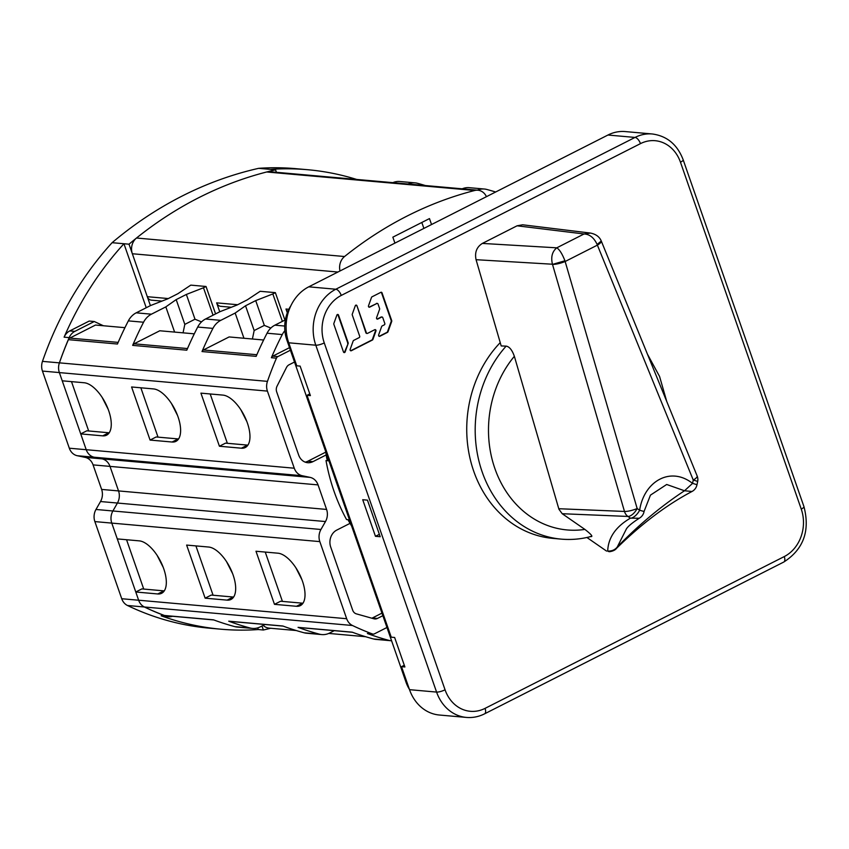 <?xml version="1.0" encoding="UTF-8"?>
<svg xmlns="http://www.w3.org/2000/svg" width="849" height="849" viewBox="0 0 849 849"><rect width="100%" height="100%" fill="white"/><g stroke="black" fill="none" stroke-linecap="round" stroke-linejoin="round"><path stroke-width="1.27" d="M258.648 168.335L270.491 169.386A322.323 273.962 -84.9 0 1 307.667 169.715L295.823 168.664A322.323 273.962 95.1 0 0 258.648 168.335A422.887 359.435 95.1 0 0 182.089 196.066A422.887 359.435 95.1 0 0 112.1 242.687A322.323 273.962 95.1 0 0 42.471 361.366A12.894 10.963 95.1 0 0 42.45 371.077L69.31 448.208A12.894 10.963 95.1 0 0 77.259 455.722L85.133 457.367A12.894 10.963 -84.9 0 1 93.082 464.891L101.625 489.427A12.894 10.963 -84.9 0 1 100.511 501.536L95.979 509.474A12.894 10.963 95.1 0 0 94.865 521.594L121.725 598.725A12.894 10.963 95.1 0 0 127.488 605.496A322.323 273.962 95.1 0 0 209.278 628.164L221.122 629.215A322.323 273.962 -84.9 0 1 161.13 615.769A12.894 10.963 95.1 0 0 163.528 616.31L168.611 616.756A12.894 10.963 -84.9 0 1 166.202 616.225A322.323 273.962 -84.9 0 1 144.404 607.003A12.894 10.963 -84.9 0 1 138.642 600.232L111.781 523.101A12.894 10.963 -84.9 0 1 112.896 510.981L117.427 503.043A12.894 10.963 95.1 0 0 118.542 490.924L109.999 466.388A12.894 10.963 95.1 0 0 102.05 458.874L94.175 457.229A12.894 10.963 -84.9 0 1 86.227 449.705L59.366 372.573A12.894 10.963 -84.9 0 1 59.388 362.863A322.323 273.962 -84.9 0 1 69.183 337.615A12.894 10.963 -84.9 0 1 74.839 331.375L94.271 321.516L103.408 325.761M126.554 539.731L143.736 589.068M172.527 616.278A12.894 10.963 -84.9 0 1 168.611 616.756M71.496 381.636L88.678 430.963M150.411 305.619L129.016 244.194A422.887 359.435 -84.9 0 1 199.006 197.573A422.887 359.435 -84.9 0 1 275.564 169.842L276.424 172.305M270.672 628.26A422.887 359.435 -84.9 0 1 263.37 630L261.98 626M221.122 629.215A322.323 273.962 -84.9 0 0 258.298 629.544L257.714 627.878M258.298 629.544L263.37 630M112.1 242.687L123.943 243.737L146.23 307.741M94.271 321.516L89.198 321.06L69.767 330.919A12.894 10.963 95.1 0 0 64.11 337.17A322.323 273.962 -84.9 0 1 123.943 243.737L129.016 244.194M270.491 169.386L275.564 169.842M307.667 169.715A322.323 273.962 -84.9 0 1 356.665 179.436M231.331 307.264L220.719 306.319A5.805 4.935 95.1 0 1 216.644 302.86L219.753 311.795M158.031 437.139L140.849 387.802M150.071 440.069L172.06 442.021A29.004 13.499 -116.9 0 0 175.934 441.353A29.004 13.499 -116.9 0 0 176.581 413.081A29.004 13.499 -116.9 0 0 153.563 388.927L131.584 386.974L150.071 440.069L156.174 436.97L178.163 438.922A29.004 13.499 63.1 0 0 178.566 438.954M205.129 598.174L227.108 600.126A29.004 13.499 -116.9 0 0 230.992 599.447A29.004 13.499 -116.9 0 0 231.639 571.175A29.004 13.499 -116.9 0 0 208.621 547.032L186.631 545.079L205.129 598.174L211.231 595.075L233.22 597.027A29.004 13.499 63.1 0 0 233.613 597.049M213.088 595.234L195.907 545.896M408.061 184.01A19.336 16.439 -84.9 0 1 415.055 182.864A19.336 16.439 -84.9 0 1 417.432 183.278A322.323 273.962 -84.9 0 1 425.36 185.549M477.414 190.176A19.336 16.439 -84.9 0 1 484.408 189.03A19.336 16.439 -84.9 0 1 486.785 189.454A322.323 273.962 -84.9 0 1 495.646 192.001M287.8 311.583A5.805 4.935 95.1 0 1 285.996 309.025L287.312 312.803M227.373 443.305L210.191 393.968M219.413 446.234L241.403 448.198A29.004 13.499 -116.9 0 0 245.287 447.519A29.004 13.499 -116.9 0 0 245.923 419.247A29.004 13.499 -116.9 0 0 222.916 395.103L200.926 393.14L219.413 446.234L225.526 443.136L247.515 445.099A29.004 13.499 63.1 0 0 247.908 445.12M274.471 604.339L296.46 606.292A29.004 13.499 -116.9 0 0 300.344 605.613A29.004 13.499 -116.9 0 0 300.981 577.341A29.004 13.499 -116.9 0 0 277.973 553.198L255.984 551.245L274.471 604.339L280.584 601.241L302.562 603.193A29.004 13.499 63.1 0 0 302.966 603.225M282.43 601.4L265.249 552.073M284.924 320.084L275.373 292.65L260.155 291.292L247.25 299.856L237.073 305.024L219.955 311.689L205.554 319.001A19.336 16.439 95.1 0 0 197.7 327.045A322.323 273.962 95.1 0 0 186.791 350.191L132.667 345.373A322.323 273.962 -84.9 0 1 143.566 322.227A19.336 16.439 -84.9 0 1 151.419 314.183L165.831 306.882L174.607 332.086M215.582 313.907L206.031 286.484L190.802 285.126L177.908 293.69L167.731 298.848L150.602 305.523L136.201 312.835A19.336 16.439 95.1 0 0 128.348 320.88A322.323 273.962 95.1 0 0 117.449 344.025L68.398 339.664A322.323 273.962 95.1 0 0 59.409 362.852A12.894 10.963 95.1 0 0 59.366 372.594L62.232 380.808L84.221 382.761A29.004 13.499 -116.9 0 1 107.229 406.904A29.004 13.499 -116.9 0 1 106.592 435.176A29.004 13.499 -116.9 0 1 102.708 435.855L108.81 432.757L86.821 430.804L80.719 433.903L102.708 435.855M161.979 301.087L151.366 300.153A5.805 4.935 95.1 0 1 147.302 296.694L132.348 253.745L337.913 272.03M266.671 171.986L474.718 190.484A12.894 10.963 -84.9 0 1 477.902 190.218L269.855 171.721A12.894 10.963 95.1 0 0 266.671 171.986A422.887 359.435 -84.9 0 0 136.509 238.017A12.894 10.963 95.1 0 0 132.348 253.745M340.014 270.969A12.894 10.963 -84.9 0 1 344.556 256.525A422.887 359.435 95.1 0 1 474.718 190.484M477.902 190.218A12.894 10.963 -84.9 0 1 486.445 196.671M350.043 523.355L336.777 530.084A12.894 10.963 95.1 0 0 330.707 547.053L352.685 610.176A6.442 5.476 95.1 0 0 356.357 613.859L373.974 618.804A6.442 5.476 95.1 0 0 374.823 618.953A6.442 5.476 95.1 0 0 377.444 618.433L382.857 615.695M386.964 627.485L374.409 633.853A3.226 2.738 -84.9 0 1 372.488 633.98A322.323 273.962 -84.9 0 1 352.473 625.501A12.894 10.963 -84.9 0 1 346.679 618.719L319.829 541.609A12.894 10.963 -84.9 0 1 320.943 529.489L325.475 521.551A12.894 10.963 95.1 0 0 326.589 509.432L318.046 484.896A12.894 10.963 95.1 0 0 310.087 477.382L302.223 475.727A12.894 10.963 -84.9 0 1 294.274 468.213L267.414 391.102A12.894 10.963 -84.9 0 1 267.456 381.36A322.323 273.962 -84.9 0 1 276.445 358.161A3.226 2.738 -84.9 0 1 277.856 356.591L290.411 350.223M294.518 362.024L289.106 364.762A6.442 5.476 95.1 0 0 286.463 367.511L277.061 386.146A6.442 5.476 95.1 0 0 276.678 391.898L298.657 455.022A12.894 10.963 95.1 0 0 307.688 462.705A12.894 10.963 95.1 0 0 312.941 461.654L326.207 454.926M431.547 224.529L429.477 218.586L392.843 237.168L394.912 243.111M415.055 182.864L399.837 181.506A19.336 16.439 95.1 0 0 392.843 182.652M69.31 448.208L86.227 449.705L80.719 433.903M294.274 468.213L86.227 449.705A12.894 10.963 95.1 0 0 94.175 457.229L102.05 458.874A12.894 10.963 -84.9 0 1 109.999 466.388L93.082 464.891M101.625 489.427L118.542 490.924L109.999 466.388L318.046 484.896M326.589 509.432L118.542 490.924A12.894 10.963 -84.9 0 1 117.427 503.043L112.896 510.981A12.894 10.963 95.1 0 0 111.781 523.101L94.865 521.594M164.271 590.883A29.004 13.499 63.1 0 1 163.868 590.862L141.879 588.898L135.776 591.997L157.765 593.96A29.004 13.499 -116.9 0 0 161.65 593.281A29.004 13.499 -116.9 0 0 162.286 565.01A29.004 13.499 -116.9 0 0 139.278 540.866L117.289 538.903L111.781 523.101L319.829 541.609M135.776 591.997L138.631 600.211A12.894 10.963 95.1 0 0 144.426 607.003A322.323 273.962 95.1 0 0 164.441 615.472L213.492 619.834A322.323 273.962 95.1 0 0 234.823 626.636A19.336 16.439 95.1 0 0 237.2 627.061L252.429 628.409A19.336 16.439 -84.9 0 1 250.041 627.984A322.323 273.962 -84.9 0 1 228.721 621.192A3.226 2.738 95.1 0 0 229.326 621.33L283.142 626.116M164.441 615.472A3.226 2.738 95.1 0 0 165.056 615.61L213.799 619.95M334.283 630.669L329.656 633.014A19.336 16.439 -84.9 0 1 321.771 634.574A19.336 16.439 -84.9 0 1 319.394 634.161A322.323 273.962 -84.9 0 1 298.063 627.358A3.226 2.738 95.1 0 0 298.678 627.496L352.494 632.282M228.721 621.192L282.844 626.01A322.323 273.962 95.1 0 0 304.175 632.802A19.336 16.439 95.1 0 0 306.553 633.227L321.771 634.574M298.063 627.358L352.197 632.176A322.323 273.962 95.1 0 0 373.518 638.968A19.336 16.439 95.1 0 0 375.905 639.393L391.124 640.751A19.336 16.439 -84.9 0 1 388.746 640.326A322.323 273.962 -84.9 0 1 367.415 633.524A3.226 2.738 95.1 0 0 368.031 633.662L373.104 634.118M371.862 618.21A6.442 5.476 -84.9 0 0 372.371 617.987L381.954 613.116M263.179 625.384A12.894 10.963 95.1 0 0 269.08 628.122L296.248 630.531M285.37 319.861L274.896 325.167A19.336 16.439 95.1 0 0 267.042 333.211A322.323 273.962 95.1 0 0 256.143 356.357L202.02 351.55A322.323 273.962 -84.9 0 1 212.919 328.393A19.336 16.439 -84.9 0 1 220.772 320.349L235.173 313.048L243.96 338.252M275.373 292.65L272.837 293.945L282.388 321.368M263.625 340.003L229.124 336.936L203.442 349.968A3.226 2.738 95.1 0 0 202.02 351.55M272.837 293.945L255.708 300.61L245.531 305.778L235.173 313.048M206.031 286.484L203.484 287.769L213.035 315.202M194.283 333.837L159.782 330.77L134.089 343.803A3.226 2.738 95.1 0 0 132.667 345.373M203.484 287.769L186.366 294.444L176.189 299.601L165.831 306.882M186.366 294.444L194.994 319.213L201.51 321.888M183.055 332.84L184.817 324.382L176.189 299.601M194.994 319.213L184.817 324.382M289.509 347.655L272.784 356.145A3.226 2.738 95.1 0 0 271.372 357.716A322.323 273.962 -84.9 0 1 282.271 334.57A19.336 16.439 -84.9 0 1 284.871 330.686M305.184 462.121A12.894 10.963 -84.9 0 0 307.869 461.209L325.804 452.103M264.93 624.493L260.303 626.849A19.336 16.439 -84.9 0 1 252.429 628.409M484.408 189.03L469.179 187.671A19.336 16.439 95.1 0 0 462.196 188.828M124.93 327.672L95.502 325.05L69.82 338.093A3.226 2.738 95.1 0 0 68.398 339.664M255.708 300.61L264.336 325.39L270.863 328.054M252.408 339.006L254.159 330.548L245.531 305.778M264.336 325.39L254.159 330.548M423.884 228.413L421.815 222.47M349.47 519.821L346.562 519.567A181.792 154.518 95.1 0 1 326.016 460.572L328.924 460.837M290.942 305.608A34.809 29.588 95.1 0 0 286.866 340.067L406.024 682.225A34.809 29.588 95.1 0 0 409.409 689.335M326.016 460.572L328.414 459.362M697.645 481.648A9.668 0.732 -167.9 0 0 693.262 480.067A9.668 2.643 -22.2 0 0 697.146 475.96L601.272 241.02A9.668 2.643 157.8 0 1 597.388 245.128L693.262 480.067L692.551 483.389A9.668 0.732 12.1 0 1 696.933 484.97L697.645 481.648A9.668 9.668 0 0 0 697.146 475.96M609.741 551.691A4.51 3.895 -90.8 0 1 609.709 551.691C613.031 551.128 615.313 550.003 616.554 548.316L617.276 547C614.994 549.865 611.811 551.224 607.704 551.075L609.709 551.691A4.51 3.895 -90.8 0 1 607.704 551.075C608.181 537.714 615.748 526.73 630.404 518.155A9.668 4.585 -55.3 0 0 639.637 510.238L643.786 511.416M586.903 537.481L606.568 551.097M500.231 342.625A112.811 95.884 95.1 0 0 471.089 462.652A112.811 95.884 95.1 0 0 552.763 538.372L561.221 539.126A112.811 95.884 -84.9 0 1 482.168 471.938A112.811 95.884 -84.9 0 1 506.142 346.127C509.421 346.657 512.159 350.053 514.356 356.304L558.929 509.241L562.218 513.719L584.887 529.415A103.143 87.67 -84.9 0 1 494.871 468.51A103.143 87.67 -84.9 0 1 514.356 356.304M476.066 259.698L552.444 264.219C550.746 257.024 552.19 251.559 556.774 247.823L482.359 243.419C476.66 247.027 474.559 252.461 476.066 259.698L501.197 345.946L506.142 346.127M482.359 243.419L517.083 225.802L522.644 224.794L590.575 233.082M597.134 244.459L597.388 245.128L565.19 261.471A9.668 2.123 163.8 0 1 552.497 264.389L564.946 260.792C562.218 253.819 559.491 249.5 556.774 247.823L584.059 233.974C589.63 234.207 593.982 237.699 597.134 244.459L601.272 241.02M616.544 548.316C641.6 523.748 666.752 504.805 691.999 491.486L684.496 490.764C660.766 506.45 638.363 525.191 617.276 547L626.042 529.638C627.061 527.133 631.444 523.345 639.212 518.261L639.233 518.251A9.668 9.668 0 0 0 644.094 511.363L650.461 495.126L666.688 484.482L684.496 490.764L692.551 483.389C670.392 465.91 643.988 481.394 639.637 510.238L637.164 508.53A9.668 4.585 124.7 0 1 627.942 516.447A9.668 8.076 -87.6 0 1 624.641 511.958A9.668 8.076 -87.6 0 1 624.482 511.448L552.497 264.389M639.212 518.261L630.404 518.155L627.942 516.447L562.218 513.719M590.182 536.536C593.557 537.141 591.795 534.764 584.887 529.415M517.083 225.802L584.059 233.974L590.48 233.072C595.743 234.122 599.288 236.638 601.103 240.628M348.886 519.779L348.196 520.129L349.618 520.257M348.196 520.129A180.497 153.414 95.1 0 0 351.624 526.009M325.751 451.71A180.497 153.414 95.1 0 0 326.833 458.778L328.255 458.906M409.526 689.675A42.546 36.167 95.1 0 0 439.336 715.017L466.409 717.426A42.546 36.167 -84.9 0 1 436.588 692.084L315.796 345.203L288.734 342.794L296.747 365.802L300.122 366.11L310.394 395.602L307.02 395.305L391.24 637.174L394.626 637.472L404.899 666.964L401.513 666.667L409.526 689.675L436.588 692.084A6.442 1.592 -19.2 0 0 445.056 689.802A36.104 30.681 -84.9 0 0 485.055 708.374L784.264 556.573A36.104 30.681 -84.9 0 0 801.254 509.082L680.463 162.212A6.442 1.592 160.8 0 0 683.169 159.792L803.961 506.662C810.222 530.88 803.494 549.335 783.797 562.027A6.442 3.003 -116.9 0 0 784.264 556.573M375.46 536.303L362.725 499.721L367.458 500.146L380.193 536.717L375.46 536.303L379.354 534.318M308.76 286.824L335.822 289.233L635.02 137.432A42.546 36.167 -84.9 0 1 652.35 133.983L625.289 131.574A42.546 36.167 95.1 0 0 607.958 135.023L308.76 286.824A42.546 36.167 95.1 0 0 288.734 342.794M404.304 665.255L401.513 666.667M344.652 351.868L345.15 351.921A1.061 0.902 95.1 0 1 343.474 351.953L333.848 324.297A1.061 0.902 95.1 0 1 333.848 323.49L336.851 315.117A1.061 0.902 95.1 0 1 338.518 315.075L348.143 342.731A1.061 0.902 95.1 0 1 348.143 343.537L344.652 351.868A1.061 0.902 -84.9 0 1 343.983 352.526M345.15 351.921L348.143 343.537M356.941 305.725A1.061 0.902 95.1 0 0 355.275 305.767L352.282 314.141A1.061 0.902 95.1 0 0 352.271 314.958L359.679 336.215A1.061 0.902 -84.9 0 1 359.18 337.605L353.662 340.407A1.061 0.902 95.1 0 0 353.163 340.99L350.17 349.363A1.061 0.902 95.1 0 0 351.337 350.722L372.424 340.024A1.061 0.902 95.1 0 0 372.913 339.441L375.916 331.068A1.061 0.902 95.1 0 0 374.749 329.709L367.553 333.36A1.061 0.902 -84.9 0 1 366.375 332.808L356.941 305.725L365.887 332.766A1.061 0.902 95.1 0 0 366.63 333.402L367.118 333.445M376.86 303.496A1.061 0.902 -84.9 0 1 378.038 304.038L379.588 308.495A1.061 0.902 -84.9 0 1 379.588 309.301L376.585 317.685A1.061 0.902 95.1 0 0 377.763 319.044L381.594 317.091A1.061 0.902 -84.9 0 1 382.772 317.632L384.799 323.458A1.061 0.902 -84.9 0 1 384.3 324.859L382.135 325.952A1.061 0.902 95.1 0 0 381.647 326.547L378.643 334.92A1.061 0.902 95.1 0 0 379.821 336.278L387.505 332.373A1.061 0.902 95.1 0 0 387.993 331.789L391.697 321.442A1.061 0.902 95.1 0 0 391.707 320.635L382.039 292.873A1.061 0.902 95.1 0 0 380.861 292.332L371.989 296.832A1.061 0.902 95.1 0 0 371.501 297.415L368.508 305.789A1.061 0.902 95.1 0 0 369.676 307.147L376.86 303.496L369.188 307.105A1.061 0.902 -84.9 0 1 368.997 307.168M309.8 393.894L307.02 395.305M337.52 314.459A1.061 0.902 -84.9 0 1 338.029 315.032L347.655 342.688A1.061 0.902 -84.9 0 1 347.655 343.495M355.954 305.109A1.061 0.902 -84.9 0 1 356.453 305.682M374.929 329.645A1.061 0.902 -84.9 0 1 375.417 331.025L372.424 339.398A1.061 0.902 -84.9 0 1 371.936 339.982L350.849 350.679A1.061 0.902 -84.9 0 1 350.669 350.743M381.042 292.258A1.061 0.902 -84.9 0 1 381.541 292.831L391.209 320.593A1.061 0.902 -84.9 0 1 391.209 321.4L387.505 331.747A1.061 0.902 -84.9 0 1 387.006 332.33L379.323 336.236A1.061 0.902 -84.9 0 1 379.142 336.3M377.296 303.411L376.807 303.369A1.061 0.902 95.1 0 0 376.372 303.454M382.029 317.006L381.541 316.964A1.061 0.902 95.1 0 0 381.105 317.048L377.264 318.991A1.061 0.902 -84.9 0 1 377.083 319.065M144.404 607.003L127.488 605.496M161.13 615.769L166.202 616.225M121.725 598.725L138.642 600.232M95.979 509.474L320.943 529.489M325.475 521.551L100.511 501.536M85.133 457.367L310.087 477.382M302.223 475.727L77.259 455.722M59.366 372.573L42.45 371.077M42.471 361.366L59.388 362.863M69.183 337.615L64.11 337.17M69.767 330.919L74.839 331.375M285.996 309.025L288.851 309.28M216.644 302.86L237.656 304.727M147.302 296.694L168.304 298.561M136.509 238.017L344.556 256.525M157.765 593.96L163.868 590.862M138.631 600.211L346.679 618.719M296.46 606.292L302.562 603.193M250.041 627.984L234.823 626.636M319.394 634.161L304.175 632.802M373.518 638.968L388.746 640.326M367.415 633.524L372.488 633.98M144.426 607.003L352.473 625.501M372.371 617.987L377.444 618.433M205.554 319.001L220.772 320.349M136.201 312.835L151.419 314.183M128.348 320.88L143.566 322.227M197.7 327.045L212.919 328.393M267.456 381.36L59.409 362.852M276.445 358.161L271.372 357.716M282.271 334.57L267.042 333.211M203.442 349.968L256.844 354.723M274.896 325.167L284.733 326.037M307.869 461.209L312.941 461.654M272.784 356.145L277.856 356.591M267.414 391.102L59.366 372.594M241.403 448.198L247.515 445.099M172.06 442.021L178.163 438.922M227.108 600.126L233.22 597.027M69.82 338.093L118.149 342.391M134.089 343.803L187.502 348.557M287.896 340.162L286.866 340.067M406.024 682.225L406.958 682.309M558.759 508.721L624.482 511.448A9.668 2.123 -16.2 0 0 637.164 508.53L564.946 260.792M445.056 689.802L324.265 342.922A36.104 30.681 -84.9 0 1 341.256 295.431L640.464 143.63A6.442 3.003 -116.9 0 0 635.02 137.432L607.958 135.023M801.254 509.082A6.442 1.592 -19.2 0 0 803.961 506.662M485.055 708.374A6.442 3.003 63.1 0 1 484.599 713.829L783.797 562.027M324.265 342.922A6.442 1.592 160.8 0 1 315.796 345.203A42.546 36.167 -84.9 0 1 335.822 289.233A6.442 3.003 63.1 0 1 341.256 295.431M640.464 143.63A36.104 30.681 -84.9 0 1 680.463 162.212M295.877 567.79L301.979 579.825M240.819 409.685L246.921 421.72M226.524 561.624L232.626 573.659M171.466 403.519L177.579 415.554M157.171 555.448L163.284 567.493M365.601 636.708L328.765 633.428M102.124 397.353L108.226 409.388M666.752 401.481L659.577 376.478L647.469 354.224M691.999 491.486A9.668 9.668 0 0 0 696.933 484.97M561.221 539.126C571.239 540.006 581.172 539.126 591.01 536.483M466.409 717.426C472.723 717.946 478.783 716.747 484.599 713.829M652.35 133.983C667.091 136.01 677.364 144.606 683.169 159.792"/></g></svg>
